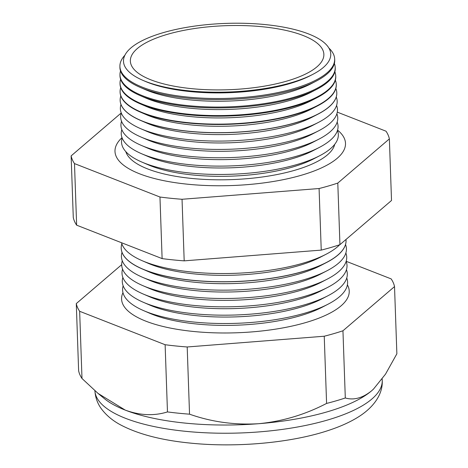 <?xml version="1.0" encoding="UTF-8"?>
<svg xmlns="http://www.w3.org/2000/svg" width="468" height="468" viewBox="0 0 468 468"><rect width="100%" height="100%" fill="white"/><g stroke="black" fill="none" stroke-linecap="round" stroke-linejoin="round"><path stroke-width="0.7" d="M334.731 144.314A104.937 34.743 178 0 1 333.345 147.923A104.937 34.743 178 0 1 327.489 154.826A104.937 34.743 178 0 1 220.814 179.817A104.937 34.743 178 0 1 127.442 155.113A104.937 34.743 178 0 1 125.804 151.609M337.557 130.11A115.327 38.183 178 0 1 345.501 143.366A115.327 38.183 178 0 1 337.212 158.295A115.327 38.183 178 0 1 209.038 185.603A115.327 38.183 178 0 1 114.993 151.416A115.327 38.183 178 0 1 121.996 137.639M142.839 80.32L145.232 81.356A100.819 33.38 -2 0 0 310.448 75.588L312.764 74.389A103.691 34.328 178 0 1 142.839 80.32A103.691 34.328 178 0 1 130.941 47.906A103.691 34.328 178 0 1 265.725 24.634A103.691 34.328 178 0 1 323.294 67.515A103.691 34.328 178 0 1 312.764 74.389M124.903 55.212A107.447 35.574 -2 0 0 119.907 66.187A107.447 35.574 -2 0 0 187.288 97.04A107.447 35.574 -2 0 0 326.951 72.926A107.447 35.574 -2 0 0 334.655 58.687A107.447 35.574 -2 0 0 328.905 48.093M139.979 87.3L145.525 89.698A100.819 33.38 -2 0 0 310.74 83.93L316.105 81.151A107.476 35.586 178 0 1 187.311 98.151A107.476 35.586 178 0 1 139.979 87.3A107.476 35.586 178 0 1 119.913 67.293L119.907 66.187M334.655 58.687L334.725 59.787A107.476 35.586 178 0 1 327.015 74.032A107.476 35.586 178 0 1 316.105 81.151M120.516 70.955A107.681 35.65 -2 0 0 119.966 74.658A107.681 35.65 -2 0 0 187.492 105.575A107.681 35.65 -2 0 0 327.465 81.409A107.681 35.65 -2 0 0 335.187 67.14A107.681 35.65 -2 0 0 334.38 63.484M140.078 95.56L145.817 98.04A100.819 33.38 -2 0 0 311.033 92.272L316.579 89.4A107.704 35.656 178 0 1 187.516 106.435A107.704 35.656 178 0 1 140.078 95.56A107.704 35.656 178 0 1 119.972 75.506L119.966 74.658M335.187 67.14L335.24 67.989A107.704 35.656 178 0 1 327.518 82.263A107.704 35.656 178 0 1 316.579 89.4M120.615 79.297A107.915 35.726 -2 0 0 120.024 83.128A107.915 35.726 -2 0 0 187.703 114.116A107.915 35.726 -2 0 0 327.974 89.897A107.915 35.726 -2 0 0 335.72 75.594A107.915 35.726 -2 0 0 334.866 71.815M140.184 103.826L146.11 106.382A100.819 33.38 -2 0 0 311.325 100.614L317.052 97.648A107.932 35.732 178 0 1 187.721 114.718A107.932 35.732 178 0 1 140.184 103.826A107.932 35.732 178 0 1 120.03 83.725L120.024 83.128M335.72 75.594L335.755 76.19A107.932 35.732 178 0 1 328.015 90.494A107.932 35.732 178 0 1 317.052 97.648M120.715 87.639A108.149 35.808 -2 0 0 120.089 91.599A108.149 35.808 -2 0 0 187.914 122.651A108.149 35.808 -2 0 0 328.489 98.379A108.149 35.808 -2 0 0 336.246 84.047A108.149 35.808 -2 0 0 335.345 80.145M140.283 112.086L146.396 114.724A100.819 33.38 -2 0 0 311.612 108.956L317.532 105.891A108.161 35.808 178 0 1 187.92 123.002A108.161 35.808 178 0 1 140.283 112.086A108.161 35.808 178 0 1 120.089 91.944L120.089 91.599M336.246 84.047L336.27 84.392A108.161 35.808 178 0 1 328.513 98.725A108.161 35.808 178 0 1 317.532 105.891M120.814 95.981A108.389 35.884 -2 0 0 120.147 100.07A108.389 35.884 -2 0 0 188.118 131.186A108.389 35.884 -2 0 0 329.004 106.868A108.389 35.884 -2 0 0 336.779 92.506A108.389 35.884 -2 0 0 335.825 88.475M140.382 120.346L146.689 123.066A100.819 33.38 -2 0 0 311.904 117.298L318.006 114.139A108.389 35.884 178 0 1 188.124 131.286A108.389 35.884 178 0 1 140.382 120.346A108.389 35.884 178 0 1 120.147 100.164A108.389 35.884 178 0 1 120.147 100.117M336.779 92.553A108.389 35.884 178 0 1 336.784 92.6A108.389 35.884 178 0 1 329.01 106.961A108.389 35.884 178 0 1 318.006 114.139M336.258 96.975A108.471 35.913 178 0 1 329.378 115.263A108.471 35.913 178 0 1 318.363 122.446A108.471 35.913 178 0 1 140.605 128.653A108.471 35.913 178 0 1 120.978 104.493M140.605 128.653L146.981 131.409A100.819 33.38 -2 0 0 312.197 125.64L318.363 122.446M336.586 105.411A108.471 35.913 178 0 1 329.671 123.605A108.471 35.913 178 0 1 318.655 130.788A108.471 35.913 178 0 1 140.897 136.995A108.471 35.913 178 0 1 121.241 112.934M140.897 136.995L147.274 139.751A100.819 33.38 -2 0 0 312.489 133.983L318.655 130.788M336.878 113.753A108.471 35.913 178 0 1 329.963 131.947A108.471 35.913 178 0 1 318.948 139.131A108.471 35.913 178 0 1 141.19 145.343A108.471 35.913 178 0 1 121.534 121.276M141.19 145.343L147.566 148.093A100.819 33.38 -2 0 0 312.782 142.325L318.948 139.131M337.171 122.101A108.471 35.913 178 0 1 330.25 140.289A108.471 35.913 178 0 1 319.24 147.473A108.471 35.913 178 0 1 141.482 153.685A108.471 35.913 178 0 1 121.826 129.618M141.482 153.685L147.853 156.435A100.819 33.38 -2 0 0 313.069 150.667L319.24 147.473M337.457 130.443A108.471 35.913 178 0 1 330.543 148.631A108.471 35.913 178 0 1 319.527 155.821A108.471 35.913 178 0 1 141.769 162.027A108.471 35.913 178 0 1 122.113 137.961M141.769 162.027L148.145 164.777A100.819 33.38 -2 0 0 313.361 159.009L319.527 155.821M142.108 260.676L148.221 263.32A104.92 34.737 -2 0 0 320.159 257.318L326.073 254.253A112.261 37.165 178 0 1 191.552 272.007A112.261 37.165 178 0 1 142.108 260.676A112.261 37.165 178 0 1 121.528 242.728M339.698 244.741A112.261 37.165 178 0 1 337.475 246.817A112.261 37.165 178 0 1 326.073 254.253M121.85 243.816A112.49 37.241 -2 0 0 121.206 247.9A112.49 37.241 -2 0 0 191.751 280.197A112.49 37.241 -2 0 0 337.966 254.955A112.49 37.241 -2 0 0 346.033 240.049A112.49 37.241 -2 0 0 345.987 239.487M142.208 268.936L148.514 271.662A104.92 34.737 -2 0 0 320.451 265.66L326.553 262.501A112.49 37.241 178 0 1 191.751 280.291A112.49 37.241 178 0 1 142.208 268.936A112.49 37.241 178 0 1 121.206 247.993A112.49 37.241 178 0 1 121.206 247.946M346.039 240.096A112.49 37.241 178 0 1 346.039 240.142A112.49 37.241 178 0 1 337.972 255.048A112.49 37.241 178 0 1 326.553 262.501M345.542 244.53A112.572 37.27 178 0 1 338.341 263.349A112.572 37.27 178 0 1 326.91 270.808A112.572 37.27 178 0 1 142.43 277.249A112.572 37.27 178 0 1 122.013 252.334M142.43 277.249L148.806 280.004A104.92 34.737 -2 0 0 320.744 274.002L326.91 270.808M345.87 252.972A112.572 37.27 178 0 1 338.633 271.692A112.572 37.27 178 0 1 327.202 279.15A112.572 37.27 178 0 1 142.722 285.591A112.572 37.27 178 0 1 122.271 260.775M142.722 285.591L149.099 288.346A104.92 34.737 -2 0 0 321.03 282.344L327.202 279.15M346.162 261.314A112.572 37.27 178 0 1 338.92 280.034A112.572 37.27 178 0 1 327.495 287.492A112.572 37.27 178 0 1 143.015 293.933A112.572 37.27 178 0 1 122.563 269.118M143.015 293.933L149.386 296.689A104.92 34.737 -2 0 0 321.323 290.686L327.495 287.492M346.455 269.656A112.572 37.27 178 0 1 339.212 288.376A112.572 37.27 178 0 1 327.781 295.834A112.572 37.27 178 0 1 143.302 302.275A112.572 37.27 178 0 1 122.856 277.465M143.302 302.275L149.678 305.031A104.92 34.737 -2 0 0 321.615 299.029L327.781 295.834M346.741 277.998A112.572 37.27 178 0 1 339.505 296.718A112.572 37.27 178 0 1 328.074 304.177A112.572 37.27 178 0 1 143.594 310.617A112.572 37.27 178 0 1 123.148 285.808M143.594 310.617L149.971 313.373A104.92 34.737 -2 0 0 321.908 307.371L328.074 304.177M122.973 292.681A113.899 37.709 -2 0 0 205.101 332.403A113.899 37.709 -2 0 0 341.049 305.861A113.899 37.709 -2 0 0 347.396 284.848M121.703 264.677L76.284 303.592A159.565 52.831 -2 0 0 79.648 311.29L81.994 378.489L98.046 393.418L125.254 410.114A143.752 47.596 -2 0 0 184.749 423.06A143.752 47.596 -2 0 0 258.588 423.71A143.752 47.596 -2 0 0 371.61 390.798A143.752 47.596 -2 0 0 373.388 389.195A143.752 47.596 -2 0 0 373.546 389.043M263.162 26.828A96.812 32.052 -2 0 0 130.361 61.092A96.812 32.052 -2 0 0 191.067 88.592A96.812 32.052 -2 0 0 323.868 54.335A96.812 32.052 -2 0 0 263.162 26.828M121.23 112.963L71.13 155.891A159.565 52.831 -2 0 0 74.488 163.589L159.962 197.022A159.565 52.831 -2 0 0 182.04 199.274L319.082 188.528A159.565 52.831 -2 0 0 337.797 183.076L389.37 138.897A159.565 52.831 -2 0 0 386.006 131.192L337.276 112.133M98.046 393.418L104.323 398.59A143.752 47.596 -2 0 0 125.254 410.114C140.026 415.496 154.101 416.099 167.468 411.922A159.565 52.831 -2 0 0 189.54 414.174C211.583 421.955 234.597 425.137 258.588 423.71C282.286 421.446 304.949 414.683 326.588 403.428A159.565 52.831 -2 0 0 345.302 397.975C353.837 400.45 362.606 398.057 371.61 390.798L373.47 389.119L385.515 374.143L396.87 353.79L394.524 286.597A159.565 52.831 -2 0 0 391.16 278.893L346.168 261.296M79.648 311.29L165.122 344.723L167.468 411.922M76.284 303.592L78.63 370.785A159.565 52.831 -2 0 0 81.994 378.489M165.122 344.723A159.565 52.831 -2 0 0 187.194 346.975L324.242 336.229A159.565 52.831 -2 0 0 342.95 330.777L345.302 397.975M342.95 330.777L394.524 286.597M324.242 336.229L326.588 403.428M187.194 346.975L189.54 414.174M389.37 138.897L391.517 200.479L339.943 244.659A159.565 52.831 178 0 1 321.235 250.111L184.187 260.857A159.565 52.831 178 0 1 162.115 258.605L76.641 225.172A159.565 52.831 178 0 1 73.277 217.474L71.13 155.891M159.962 197.022L162.115 258.605M182.04 199.274L184.187 260.857M319.082 188.528L321.235 250.111M337.797 183.076L339.943 244.659M74.488 163.589L76.641 225.172M94.91 390.768A143.752 47.596 -2 0 0 185.035 431.268A143.752 47.596 -2 0 0 382.227 380.396C383.023 393.588 374.312 407.061 358.038 417.158C350.298 421.943 341.178 426.126 330.677 429.694C293.062 442.775 236.72 447.964 189.751 443.038C161.717 440.224 138.99 434.345 121.575 425.406C113.297 421.177 106.616 415.713 101.527 409.02C97.49 403.58 95.279 397.385 94.893 390.429M382.227 380.396L382.175 378.998"/></g></svg>
